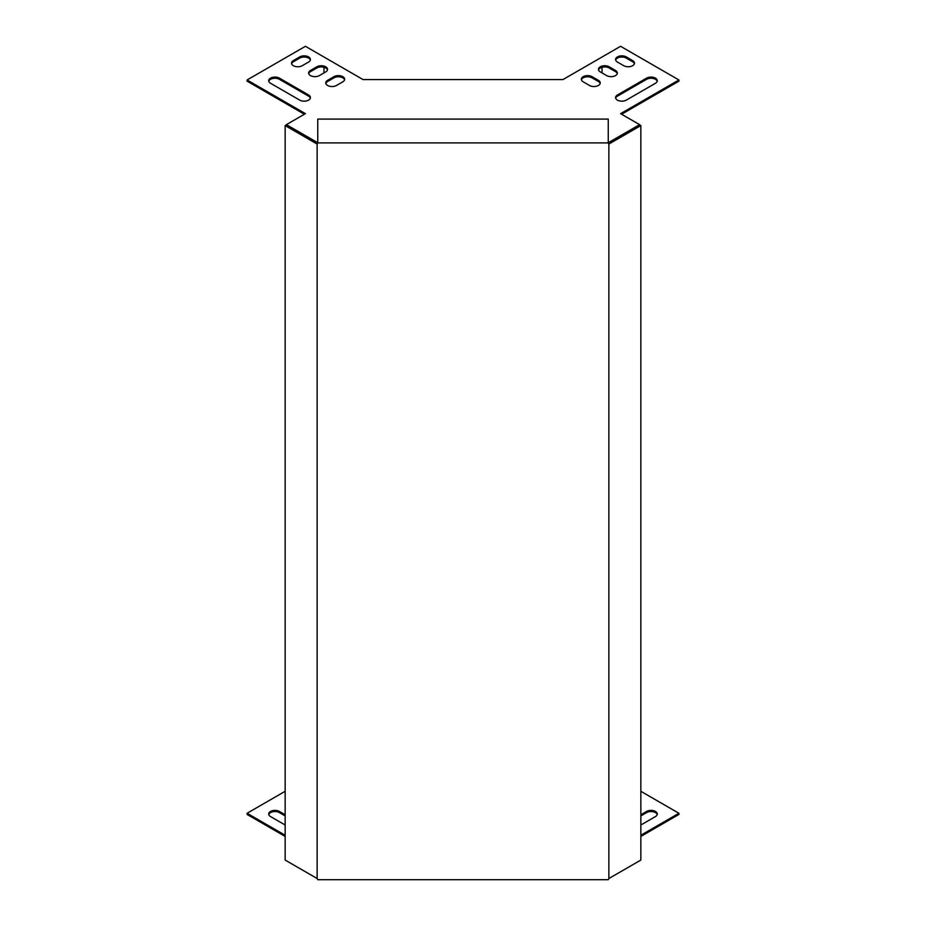 <?xml version="1.0" encoding="UTF-8"?>
<svg xmlns="http://www.w3.org/2000/svg" width="926" height="926" viewBox="0 0 926 926"><rect width="100%" height="100%" fill="white"/><g stroke="black" fill="none" stroke-linecap="round" stroke-linejoin="round"><path stroke-width="1.39" d="M640.85 815.922L646.58 812.611A6.274 3.623 180 0 1 652.946 811.72A6.274 3.623 180 0 1 657.217 814.591M640.85 836.421L678.92 814.44L678.92 813.271L640.85 791.29M285.15 791.29L247.08 813.271L247.08 814.44L285.15 836.421M285.15 815.922L279.421 812.611A6.274 3.623 0 0 0 273.054 811.72A6.274 3.623 0 0 0 268.783 814.591M640.85 824.997L655.458 816.57A6.274 3.623 -0 0 0 657.298 814A6.274 3.623 -0 0 0 653.42 810.655A6.274 3.623 -0 0 0 646.58 811.442L640.85 814.753M247.08 813.271L285.15 835.252M640.85 835.252L678.92 813.271M285.15 824.997L270.542 816.57A6.274 3.623 180 0 1 268.702 814A6.274 3.623 180 0 1 272.58 810.655A6.274 3.623 180 0 1 279.421 811.442L285.15 814.753M602.039 67.262L602.039 72.922M640.85 125.589L608.857 144.062L608.857 878.531L640.85 860.057L640.85 125.589L639.831 125.01L608.289 142.72L639.611 124.64L620.582 113.655L678.92 79.972L620.582 46.3L562.985 79.555L463 79.567L363.015 79.555L305.418 46.3L247.08 79.972L305.418 113.655L286.389 124.64L317.745 142.72L286.169 125.01L285.15 125.589L317.143 144.062L317.143 878.531L285.15 860.057L285.15 125.589M600.303 71.927A6.274 3.623 180 0 1 598.462 69.357A6.274 3.623 180 0 1 602.34 66.012A6.274 3.623 180 0 1 609.169 66.799L615.512 70.457A6.274 3.623 180 0 1 617.353 73.027A6.274 3.623 180 0 1 613.475 76.372A6.274 3.623 180 0 1 606.634 75.585L600.303 71.927M617.422 62.042A6.274 3.623 180 0 1 615.582 59.472A6.274 3.623 180 0 1 619.459 56.127A6.274 3.623 180 0 1 626.289 56.914L632.632 60.572A6.274 3.623 180 0 1 634.472 63.142A6.274 3.623 180 0 1 630.594 66.487A6.274 3.623 180 0 1 623.754 65.7L617.422 62.042M316.831 66.799L310.488 70.457A6.274 3.623 0 0 0 308.647 73.027A6.274 3.623 0 0 0 312.525 76.372A6.274 3.623 0 0 0 319.366 75.585L325.697 71.927A6.274 3.623 0 0 0 327.538 69.357A6.274 3.623 0 0 0 323.66 66.012A6.274 3.623 0 0 0 316.831 66.799L316.831 67.968A6.274 3.623 180 0 1 323.186 67.089A6.274 3.623 180 0 1 327.457 69.948M270.542 83.271L299.711 100.112A6.274 3.623 0 0 0 306.541 100.899A6.274 3.623 0 0 0 310.418 97.543A6.274 3.623 0 0 0 308.578 94.984L279.421 78.143A6.274 3.623 0 0 0 272.58 77.356A6.274 3.623 0 0 0 268.702 80.712A6.274 3.623 0 0 0 270.542 83.271M299.711 56.914L293.368 60.572A6.274 3.623 0 0 0 291.528 63.142A6.274 3.623 0 0 0 295.406 66.487A6.274 3.623 0 0 0 302.246 65.7L308.578 62.042A6.274 3.623 0 0 0 310.418 59.472A6.274 3.623 0 0 0 306.541 56.127A6.274 3.623 0 0 0 299.711 56.914L299.711 58.083A6.274 3.623 180 0 1 306.066 57.204A6.274 3.623 180 0 1 310.337 60.063M342.817 81.812A6.274 3.623 0 0 0 344.657 79.242A6.274 3.623 0 0 0 340.78 75.897A6.274 3.623 0 0 0 333.939 76.684L327.607 80.342A6.274 3.623 0 0 0 325.767 82.9A6.274 3.623 0 0 0 329.644 86.257A6.274 3.623 0 0 0 336.485 85.47L342.817 81.812M646.58 78.143A6.274 3.623 180 0 1 653.42 77.356A6.274 3.623 180 0 1 657.298 80.712A6.274 3.623 180 0 1 655.458 83.271L626.289 100.112A6.274 3.623 180 0 1 619.459 100.899A6.274 3.623 180 0 1 615.582 97.543A6.274 3.623 180 0 1 617.422 94.984L646.58 78.143L646.58 79.323L617.422 96.154A6.274 3.623 0 0 0 615.663 98.133M583.183 81.812A6.274 3.623 180 0 1 581.343 79.242A6.274 3.623 180 0 1 585.22 75.897A6.274 3.623 180 0 1 592.061 76.684L598.393 80.342A6.274 3.623 180 0 1 600.233 82.9A6.274 3.623 180 0 1 596.356 86.257A6.274 3.623 180 0 1 589.515 85.47L583.183 81.812M617.272 73.605A6.274 3.623 0 0 0 615.512 71.626L609.169 67.968A6.274 3.623 0 0 0 602.814 67.089A6.274 3.623 0 0 0 598.543 69.948M634.391 63.72A6.274 3.623 0 0 0 632.632 61.753L626.289 58.083A6.274 3.623 0 0 0 619.934 57.204A6.274 3.623 0 0 0 615.663 60.063M308.728 73.605A6.274 3.623 180 0 1 310.488 71.626L316.831 67.968M268.783 81.291A6.274 3.623 180 0 1 273.054 78.432A6.274 3.623 180 0 1 279.421 79.323L308.578 96.154A6.274 3.623 180 0 1 310.337 98.133M291.609 63.72A6.274 3.623 180 0 1 293.368 61.753L299.711 58.083M621.601 114.245L678.92 81.152L678.92 79.972M247.08 79.972L247.08 81.152L304.399 114.245M325.848 83.49A6.274 3.623 180 0 1 327.607 81.511L333.939 77.853A6.274 3.623 180 0 1 340.305 76.962A6.274 3.623 180 0 1 344.576 79.833M657.217 81.291A6.274 3.623 0 0 0 652.946 78.432A6.274 3.623 0 0 0 646.58 79.323M600.152 83.49A6.274 3.623 0 0 0 598.393 81.511L592.061 77.853A6.274 3.623 0 0 0 585.695 76.962A6.274 3.623 0 0 0 581.424 79.833M323.961 67.262L323.961 72.922M608.857 878.531L608.255 879.7L317.745 879.7L317.143 878.531M608.857 144.062L608.255 142.893L317.745 142.893L317.143 144.062M317.745 142.893L317.745 119.084L608.255 119.084L608.255 142.893M293.368 61.753L293.368 60.572M279.421 79.323L279.421 78.143M308.578 96.154L308.578 94.984M310.488 71.626L310.488 70.457M333.939 77.853L333.939 76.684M327.607 81.511L327.607 80.342M626.289 58.083L626.289 56.914M632.632 61.753L632.632 60.572M617.422 96.154L617.422 94.984M609.169 67.968L609.169 66.799M615.512 71.626L615.512 70.457M592.061 77.853L592.061 76.684M598.393 81.511L598.393 80.342M279.421 811.442L279.421 812.611M646.58 811.442L646.58 812.611"/></g></svg>
